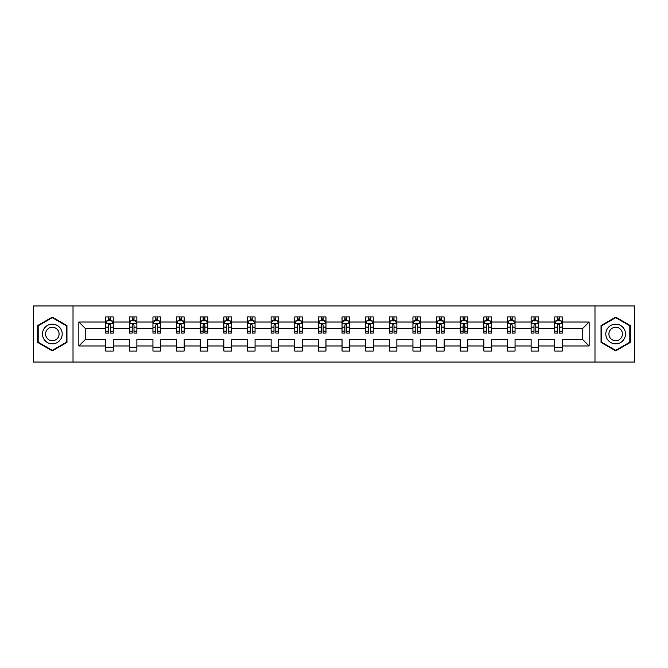 <?xml version="1.0" encoding="UTF-8"?>
<svg xmlns="http://www.w3.org/2000/svg" width="668" height="668" viewBox="0 0 668 668"><rect width="100%" height="100%" fill="white"/><g stroke="black" fill="none" stroke-linecap="round" stroke-linejoin="round"><path stroke-width="1" d="M594.979 362.031L634.6 362.031L634.6 305.969L594.979 305.969L594.979 362.031L73.021 362.031L73.021 305.969L33.4 305.969L33.4 362.031L73.021 362.031M562.331 345.966L562.331 339.603L582.78 339.603L589.143 345.966L562.331 345.966L562.331 351.042L554.757 351.042L554.757 345.966L538.692 345.966L538.692 351.042L531.118 351.042L531.118 345.966L515.053 345.966L515.053 351.042L507.48 351.042L507.48 345.966L491.423 345.966L491.423 351.042L483.849 351.042L483.849 345.966L467.784 345.966L467.784 351.042L460.21 351.042L460.21 345.966L444.153 345.966L444.153 351.042L436.571 351.042L436.571 345.966L420.514 345.966L420.514 351.042L412.941 351.042L412.941 345.966L396.875 345.966L396.875 351.042L389.302 351.042L389.302 345.966L373.245 345.966L373.245 351.042L365.663 351.042L365.663 345.966L349.606 345.966L349.606 351.042L342.033 351.042L342.033 345.966L325.967 345.966L325.967 351.042L318.394 351.042L318.394 345.966L302.337 345.966L302.337 351.042L294.755 351.042L294.755 345.966L278.698 345.966L278.698 351.042L271.124 351.042L271.124 345.966L255.059 345.966L255.059 351.042L247.486 351.042L247.486 345.966L231.429 345.966L231.429 351.042L223.847 351.042L223.847 345.966L207.79 345.966L207.79 351.042L200.216 351.042L200.216 345.966L184.151 345.966L184.151 351.042L176.577 351.042L176.577 345.966L160.52 345.966L160.52 351.042L152.947 351.042L152.947 345.966L136.882 345.966L136.882 351.042L129.308 351.042L129.308 345.966L113.243 345.966L113.243 351.042L105.669 351.042L105.669 345.966L78.857 345.966L78.857 322.034L105.669 322.034L105.669 316.958L113.243 316.958L113.243 322.034L129.308 322.034L129.308 316.958L136.882 316.958L136.882 322.034L152.947 322.034L152.947 316.958L160.52 316.958L160.52 322.034L176.577 322.034L176.577 316.958L184.151 316.958L184.151 322.034L200.216 322.034L200.216 316.958L207.79 316.958L207.79 322.034L223.847 322.034L223.847 316.958L231.429 316.958L231.429 322.034L247.486 322.034L247.486 316.958L255.059 316.958L255.059 322.034L271.124 322.034L271.124 316.958L278.698 316.958L278.698 322.034L294.755 322.034L294.755 316.958L302.337 316.958L302.337 322.034L318.394 322.034L318.394 316.958L325.967 316.958L325.967 322.034L342.033 322.034L342.033 316.958L349.606 316.958L349.606 322.034L365.663 322.034L365.663 316.958L373.245 316.958L373.245 322.034L389.302 322.034L389.302 316.958L396.875 316.958L396.875 322.034L412.941 322.034L412.941 316.958L420.514 316.958L420.514 322.034L436.571 322.034L436.571 316.958L444.153 316.958L444.153 322.034L460.21 322.034L460.21 316.958L467.784 316.958L467.784 322.034L483.849 322.034L483.849 316.958L491.423 316.958L491.423 322.034L507.48 322.034L507.48 316.958L515.053 316.958L515.053 322.034L531.118 322.034L531.118 316.958L538.692 316.958L538.692 322.034L554.757 322.034L554.757 316.958L562.331 316.958L562.331 322.034L589.143 322.034L589.143 345.966M594.979 305.969L73.021 305.969M554.757 322.034L554.757 328.397L538.692 328.397L538.692 322.034M538.692 345.966L538.692 339.603L554.757 339.603L554.757 345.966M531.118 322.034L531.118 328.397L515.053 328.397L515.053 322.034M515.053 345.966L515.053 339.603L531.118 339.603L531.118 345.966M507.48 322.034L507.48 328.397L491.423 328.397L491.423 322.034M491.423 345.966L491.423 339.603L507.48 339.603L507.48 345.966M483.849 322.034L483.849 328.397L467.784 328.397L467.784 322.034M467.784 345.966L467.784 339.603L483.849 339.603L483.849 345.966M460.21 322.034L460.21 328.397L444.153 328.397L444.153 322.034M444.153 345.966L444.153 339.603L460.21 339.603L460.21 345.966M436.571 322.034L436.571 328.397L420.514 328.397L420.514 322.034M420.514 345.966L420.514 339.603L436.571 339.603L436.571 345.966M412.941 322.034L412.941 328.397L396.875 328.397L396.875 322.034M396.875 345.966L396.875 339.603L412.941 339.603L412.941 345.966M389.302 322.034L389.302 328.397L373.245 328.397L373.245 322.034M373.245 345.966L373.245 339.603L389.302 339.603L389.302 345.966M365.663 322.034L365.663 328.397L349.606 328.397L349.606 322.034M349.606 345.966L349.606 339.603L365.663 339.603L365.663 345.966M342.033 322.034L342.033 328.397L325.967 328.397L325.967 322.034M325.967 345.966L325.967 339.603L342.033 339.603L342.033 345.966M318.394 322.034L318.394 328.397L302.337 328.397L302.337 322.034M302.337 345.966L302.337 339.603L318.394 339.603L318.394 345.966M294.755 322.034L294.755 328.397L278.698 328.397L278.698 322.034M278.698 345.966L278.698 339.603L294.755 339.603L294.755 345.966M271.124 322.034L271.124 328.397L255.059 328.397L255.059 322.034M255.059 345.966L255.059 339.603L271.124 339.603L271.124 345.966M247.486 322.034L247.486 328.397L231.429 328.397L231.429 322.034M231.429 345.966L231.429 339.603L247.486 339.603L247.486 345.966M223.847 322.034L223.847 328.397L207.79 328.397L207.79 322.034M207.79 345.966L207.79 339.603L223.847 339.603L223.847 345.966M200.216 322.034L200.216 328.397L184.151 328.397L184.151 322.034M184.151 345.966L184.151 339.603L200.216 339.603L200.216 345.966M176.577 322.034L176.577 328.397L160.52 328.397L160.52 322.034M160.52 345.966L160.52 339.603L176.577 339.603L176.577 345.966M152.947 322.034L152.947 328.397L136.882 328.397L136.882 322.034M136.882 345.966L136.882 339.603L152.947 339.603L152.947 345.966M129.308 322.034L129.308 328.397L113.243 328.397L113.243 322.034M113.243 345.966L113.243 339.603L129.308 339.603L129.308 345.966M105.669 322.034L105.669 328.397L85.22 328.397L85.22 339.603L105.669 339.603L105.669 345.966M78.857 322.034L85.22 328.397M582.78 339.603L582.78 328.397L562.331 328.397L562.331 322.034M557.63 320.74L559.45 320.74M533.999 320.74L535.811 320.74M510.36 320.74L512.181 320.74M486.721 320.74L488.542 320.74M463.091 320.74L464.903 320.74M439.452 320.74L441.272 320.74M415.813 320.74L417.634 320.74M392.183 320.74L393.995 320.74M368.544 320.74L370.364 320.74M344.905 320.74L346.725 320.74M321.275 320.74L323.095 320.74M297.636 320.74L299.456 320.74M274.005 320.74L275.817 320.74M250.366 320.74L252.187 320.74M226.728 320.74L228.548 320.74M203.097 320.74L204.909 320.74M179.458 320.74L181.278 320.74M155.819 320.74L157.64 320.74M132.189 320.74L134.001 320.74M108.55 320.74L110.37 320.74M105.669 347.26L113.243 347.26M129.308 347.26L136.882 347.26M152.947 347.26L160.52 347.26M176.577 347.26L184.151 347.26M200.216 347.26L207.79 347.26M223.847 347.26L231.429 347.26M247.486 347.26L255.059 347.26M271.124 347.26L278.698 347.26M294.755 347.26L302.337 347.26M318.394 347.26L325.967 347.26M342.033 347.26L349.606 347.26M365.663 347.26L373.245 347.26M389.302 347.26L396.875 347.26M412.941 347.26L420.514 347.26M436.571 347.26L444.153 347.26M460.21 347.26L467.784 347.26M483.849 347.26L491.423 347.26M507.48 347.26L515.053 347.26M531.118 347.26L538.692 347.26M554.757 347.26L562.331 347.26M85.22 339.603L78.857 345.966M589.143 322.034L582.78 328.397M66.959 325.558L52.338 317.116L37.717 325.558L37.717 342.442L52.338 350.884L66.959 342.442L66.959 325.558M601.041 325.558L601.041 342.442L615.662 350.884L630.283 342.442L630.283 325.558L615.662 317.116L601.041 325.558M110.37 318.928L108.55 318.928M107.097 320.999L105.669 320.999L105.669 316.958L108.55 316.958L108.55 320.815M105.669 331.194L105.669 333.09L108.55 333.09L108.55 331.194L105.669 331.194L105.669 328.397M113.251 328.397L113.251 333.09L110.37 333.09L110.37 324.982C109.761 323.821 109.16 323.821 108.55 324.982L108.55 331.194M111.823 320.999L113.251 320.999L113.251 316.958L110.37 316.958L110.37 320.815M113.251 323.846L111.731 320.815L107.189 320.815L105.669 323.846M134.001 318.928L132.189 318.928M130.728 320.999L129.308 320.999L129.308 316.958L132.189 316.958L132.189 320.815M129.308 331.194L129.308 333.09L132.189 333.09L132.189 331.194L129.308 331.194L129.308 328.397M136.882 328.397L136.882 333.09L134.001 333.09L134.001 324.982C133.4 323.821 132.79 323.821 132.189 324.982L132.189 331.194M135.462 320.999L136.882 320.999L136.882 316.958L134.001 316.958L134.001 320.815M136.882 323.846L135.37 320.815L130.819 320.815L129.308 323.846M157.64 318.928L155.819 318.928M154.366 320.999L152.947 320.999L152.947 316.958L155.819 316.958L155.819 320.815M152.947 331.194L152.947 333.09L155.819 333.09L155.819 331.194L152.947 331.194L152.947 328.397M160.52 328.397L160.52 333.09L157.64 333.09L157.64 324.982C157.038 323.821 156.429 323.821 155.819 324.982L155.819 331.194M159.093 320.999L160.52 320.999L160.52 316.958L157.64 316.958L157.64 320.815M160.52 323.846L159.001 320.815L154.458 320.815L152.947 323.846M43.812 329.074A9.845 9.845 0 0 0 47.411 342.525A9.845 9.845 0 0 0 60.872 338.926A9.845 9.845 0 0 0 57.264 325.475A9.845 9.845 0 0 0 43.812 329.074M46.501 330.627A6.738 6.738 0 0 0 48.964 339.837A6.738 6.738 0 0 0 58.174 337.373A6.738 6.738 0 0 0 55.711 328.163A6.738 6.738 0 0 0 46.501 330.627M66.508 325.817L66.508 342.183L52.338 350.358L38.176 342.183L38.176 325.817L52.338 317.642L66.508 325.817M607.129 329.074A9.845 9.845 0 0 0 610.736 342.525A9.845 9.845 0 0 0 624.188 338.926A9.845 9.845 0 0 0 620.589 325.475A9.845 9.845 0 0 0 607.129 329.074M609.826 330.627A6.738 6.738 0 0 0 612.289 339.837A6.738 6.738 0 0 0 621.499 337.373A6.738 6.738 0 0 0 619.036 328.163A6.738 6.738 0 0 0 609.826 330.627M629.824 325.817L629.824 342.183L615.662 350.358L601.492 342.183L601.492 325.817L615.662 317.642L629.824 325.817M181.278 318.928L179.458 318.928M178.005 320.999L176.577 320.999L176.577 316.958L179.458 316.958L179.458 320.815M176.577 331.194L176.577 333.09L179.458 333.09L179.458 331.194L176.577 331.194L176.577 328.397M184.151 328.397L184.151 333.09L181.278 333.09L181.278 324.982C180.669 323.821 180.068 323.821 179.458 324.982L179.458 331.194M182.731 320.999L184.151 320.999L184.151 316.958L181.278 316.958L181.278 320.815M184.151 323.846L182.64 320.815L178.097 320.815L176.577 323.846M204.909 318.928L203.097 318.928M201.636 320.999L200.216 320.999L200.216 316.958L203.097 316.958L203.097 320.815M200.216 331.194L200.216 333.09L203.097 333.09L203.097 331.194L200.216 331.194L200.216 328.397M207.79 328.397L207.79 333.09L204.909 333.09L204.909 324.982C204.308 323.821 203.698 323.821 203.097 324.982L203.097 331.194M206.37 320.999L207.79 320.999L207.79 316.958L204.909 316.958L204.909 320.815M207.79 323.846L206.278 320.815L201.728 320.815L200.216 323.846M228.548 318.928L226.728 318.928M225.275 320.999L223.847 320.999L223.847 316.958L226.728 316.958L226.728 320.815M223.847 331.194L223.847 333.09L226.728 333.09L226.728 331.194L223.847 331.194L223.847 328.397M231.429 328.397L231.429 333.09L228.548 333.09L228.548 324.982C227.938 323.821 227.337 323.821 226.728 324.982L226.728 331.194M230.001 320.999L231.429 320.999L231.429 316.958L228.548 316.958L228.548 320.815M231.429 323.846L229.909 320.815L225.366 320.815L223.847 323.846M252.187 318.928L250.366 318.928M248.913 320.999L247.486 320.999L247.486 316.958L250.366 316.958L250.366 320.815M247.486 331.194L247.486 333.09L250.366 333.09L250.366 331.194L247.486 331.194L247.486 328.397M255.059 328.397L255.059 333.09L252.187 333.09L252.187 324.982C251.577 323.821 250.976 323.821 250.366 324.982L250.366 331.194M253.64 320.999L255.059 320.999L255.059 316.958L252.187 316.958L252.187 320.815M255.059 323.846L253.548 320.815L249.005 320.815L247.486 323.846M275.817 318.928L274.005 318.928M272.544 320.999L271.124 320.999L271.124 316.958L274.005 316.958L274.005 320.815M271.124 331.194L271.124 333.09L274.005 333.09L274.005 331.194L271.124 331.194L271.124 328.397M278.698 328.397L278.698 333.09L275.817 333.09L275.817 324.982C275.216 323.821 274.606 323.821 274.005 324.982L274.005 331.194M277.27 320.999L278.698 320.999L278.698 316.958L275.817 316.958L275.817 320.815M278.698 323.846L277.187 320.815L272.636 320.815L271.124 323.846M299.456 318.928L297.636 318.928M296.183 320.999L294.755 320.999L294.755 316.958L297.636 316.958L297.636 320.815M294.755 331.194L294.755 333.09L297.636 333.09L297.636 331.194L294.755 331.194L294.755 328.397M302.337 328.397L302.337 333.09L299.456 333.09L299.456 324.982C298.846 323.821 298.245 323.821 297.636 324.982L297.636 331.194M300.909 320.999L302.337 320.999L302.337 316.958L299.456 316.958L299.456 320.815M302.337 323.846L300.817 320.815L296.275 320.815L294.755 323.846M323.095 318.928L321.275 318.928M319.822 320.999L318.394 320.999L318.394 316.958L321.275 316.958L321.275 320.815M318.394 331.194L318.394 333.09L321.275 333.09L321.275 331.194L318.394 331.194L318.394 328.397M325.967 328.397L325.967 333.09L323.095 333.09L323.095 324.982C322.485 323.821 321.876 323.821 321.275 324.982L321.275 331.194M324.548 320.999L325.967 320.999L325.967 316.958L323.095 316.958L323.095 320.815M325.967 323.846L324.456 320.815L319.914 320.815L318.394 323.846M346.725 318.928L344.905 318.928M343.452 320.999L342.033 320.999L342.033 316.958L344.905 316.958L344.905 320.815M342.033 331.194L342.033 333.09L344.905 333.09L344.905 331.194L342.033 331.194L342.033 328.397M349.606 328.397L349.606 333.09L346.725 333.09L346.725 324.982C346.124 323.821 345.515 323.821 344.905 324.982L344.905 331.194M348.178 320.999L349.606 320.999L349.606 316.958L346.725 316.958L346.725 320.815M349.606 323.846L348.095 320.815L343.544 320.815L342.033 323.846M370.364 318.928L368.544 318.928M367.091 320.999L365.663 320.999L365.663 316.958L368.544 316.958L368.544 320.815M365.663 331.194L365.663 333.09L368.544 333.09L368.544 331.194L365.663 331.194L365.663 328.397M373.245 328.397L373.245 333.09L370.364 333.09L370.364 324.982C369.755 323.821 369.154 323.821 368.544 324.982L368.544 331.194M371.817 320.999L373.245 320.999L373.245 316.958L370.364 316.958L370.364 320.815M373.245 323.846L371.725 320.815L367.183 320.815L365.663 323.846M393.995 318.928L392.183 318.928M390.73 320.999L389.302 320.999L389.302 316.958L392.183 316.958L392.183 320.815M389.302 331.194L389.302 333.09L392.183 333.09L392.183 331.194L389.302 331.194L389.302 328.397M396.875 328.397L396.875 333.09L393.995 333.09L393.995 324.982C393.394 323.821 392.784 323.821 392.183 324.982L392.183 331.194M395.456 320.999L396.875 320.999L396.875 316.958L393.995 316.958L393.995 320.815M396.875 323.846L395.364 320.815L390.813 320.815L389.302 323.846M417.634 318.928L415.813 318.928M414.36 320.999L412.941 320.999L412.941 316.958L415.813 316.958L415.813 320.815M412.941 331.194L412.941 333.09L415.813 333.09L415.813 331.194L412.941 331.194L412.941 328.397M420.514 328.397L420.514 333.09L417.634 333.09L417.634 324.982C417.032 323.821 416.423 323.821 415.813 324.982L415.813 331.194M419.086 320.999L420.514 320.999L420.514 316.958L417.634 316.958L417.634 320.815M420.514 323.846L418.995 320.815L414.452 320.815L412.941 323.846M441.272 318.928L439.452 318.928M437.999 320.999L436.571 320.999L436.571 316.958L439.452 316.958L439.452 320.815M436.571 331.194L436.571 333.09L439.452 333.09L439.452 331.194L436.571 331.194L436.571 328.397M444.153 328.397L444.153 333.09L441.272 333.09L441.272 324.982C440.663 323.821 440.062 323.821 439.452 324.982L439.452 331.194M442.725 320.999L444.153 320.999L444.153 316.958L441.272 316.958L441.272 320.815M444.153 323.846L442.634 320.815L438.091 320.815L436.571 323.846M464.903 318.928L463.091 318.928M461.63 320.999L460.21 320.999L460.21 316.958L463.091 316.958L463.091 320.815M460.21 331.194L460.21 333.09L463.091 333.09L463.091 331.194L460.21 331.194L460.21 328.397M467.784 328.397L467.784 333.09L464.903 333.09L464.903 324.982C464.302 323.821 463.692 323.821 463.091 324.982L463.091 331.194M466.364 320.999L467.784 320.999L467.784 316.958L464.903 316.958L464.903 320.815M467.784 323.846L466.272 320.815L461.722 320.815L460.21 323.846M488.542 318.928L486.721 318.928M485.269 320.999L483.849 320.999L483.849 316.958L486.721 316.958L486.721 320.815M483.849 331.194L483.849 333.09L486.721 333.09L486.721 331.194L483.849 331.194L483.849 328.397M491.423 328.397L491.423 333.09L488.542 333.09L488.542 324.982C487.941 323.821 487.331 323.821 486.721 324.982L486.721 331.194M489.995 320.999L491.423 320.999L491.423 316.958L488.542 316.958L488.542 320.815M491.423 323.846L489.903 320.815L485.36 320.815L483.849 323.846M512.181 318.928L510.36 318.928M508.907 320.999L507.48 320.999L507.48 316.958L510.36 316.958L510.36 320.815M507.48 331.194L507.48 333.09L510.36 333.09L510.36 331.194L507.48 331.194L507.48 328.397M515.053 328.397L515.053 333.09L512.181 333.09L512.181 324.982C511.571 323.821 510.97 323.821 510.36 324.982L510.36 331.194M513.634 320.999L515.053 320.999L515.053 316.958L512.181 316.958L512.181 320.815M515.053 323.846L513.542 320.815L508.999 320.815L507.48 323.846M535.811 318.928L533.999 318.928M532.538 320.999L531.118 320.999L531.118 316.958L533.999 316.958L533.999 320.815M531.118 331.194L531.118 333.09L533.999 333.09L533.999 331.194L531.118 331.194L531.118 328.397M538.692 328.397L538.692 333.09L535.811 333.09L535.811 324.982C535.21 323.821 534.6 323.821 533.999 324.982L533.999 331.194M537.272 320.999L538.692 320.999L538.692 316.958L535.811 316.958L535.811 320.815M538.692 323.846L537.181 320.815L532.63 320.815L531.118 323.846M559.45 318.928L557.63 318.928M556.177 320.999L554.757 320.999L554.757 316.958L557.63 316.958L557.63 320.815M554.757 331.194L554.757 333.09L557.63 333.09L557.63 331.194L554.757 331.194L554.757 328.397M562.331 328.397L562.331 333.09L559.45 333.09L559.45 324.982C558.849 323.821 558.239 323.821 557.63 324.982L557.63 331.194M560.903 320.999L562.331 320.999L562.331 316.958L559.45 316.958L559.45 320.815M562.331 323.846L560.811 320.815L556.269 320.815L554.757 323.846M113.209 323.771L105.711 323.771M113.251 331.194L110.37 331.194M108.55 327.128L105.669 327.128M113.251 327.128L110.37 327.128M110.37 319.889L108.55 319.889M136.848 323.771L129.341 323.771M136.882 331.194L134.001 331.194M132.189 327.128L129.308 327.128M136.882 327.128L134.001 327.128M134.001 319.889L132.189 319.889M160.479 323.771L152.98 323.771M160.52 331.194L157.64 331.194M155.819 327.128L152.947 327.128M160.52 327.128L157.64 327.128M157.64 319.889L155.819 319.889M184.117 323.771L176.619 323.771M184.151 331.194L181.278 331.194M179.458 327.128L176.577 327.128M184.151 327.128L181.278 327.128M181.278 319.889L179.458 319.889M207.756 323.771L200.25 323.771M207.79 331.194L204.909 331.194M203.097 327.128L200.216 327.128M207.79 327.128L204.909 327.128M204.909 319.889L203.097 319.889M231.387 323.771L223.889 323.771M231.429 331.194L228.548 331.194M226.728 327.128L223.847 327.128M231.429 327.128L228.548 327.128M228.548 319.889L226.728 319.889M255.026 323.771L247.527 323.771M255.059 331.194L252.187 331.194M250.366 327.128L247.486 327.128M255.059 327.128L252.187 327.128M252.187 319.889L250.366 319.889M278.656 323.771L271.158 323.771M278.698 331.194L275.817 331.194M274.005 327.128L271.124 327.128M278.698 327.128L275.817 327.128M275.817 319.889L274.005 319.889M302.295 323.771L294.797 323.771M302.337 331.194L299.456 331.194M297.636 327.128L294.755 327.128M302.337 327.128L299.456 327.128M299.456 319.889L297.636 319.889M325.934 323.771L318.436 323.771M325.967 331.194L323.095 331.194M321.275 327.128L318.394 327.128M325.967 327.128L323.095 327.128M323.095 319.889L321.275 319.889M349.564 323.771L342.066 323.771M349.606 331.194L346.725 331.194M344.905 327.128L342.033 327.128M349.606 327.128L346.725 327.128M346.725 319.889L344.905 319.889M373.203 323.771L365.705 323.771M373.245 331.194L370.364 331.194M368.544 327.128L365.663 327.128M373.245 327.128L370.364 327.128M370.364 319.889L368.544 319.889M396.842 323.771L389.344 323.771M396.875 331.194L393.995 331.194M392.183 327.128L389.302 327.128M396.875 327.128L393.995 327.128M393.995 319.889L392.183 319.889M420.473 323.771L412.974 323.771M420.514 331.194L417.634 331.194M415.813 327.128L412.941 327.128M420.514 327.128L417.634 327.128M417.634 319.889L415.813 319.889M444.111 323.771L436.613 323.771M444.153 331.194L441.272 331.194M439.452 327.128L436.571 327.128M444.153 327.128L441.272 327.128M441.272 319.889L439.452 319.889M467.75 323.771L460.244 323.771M467.784 331.194L464.903 331.194M463.091 327.128L460.21 327.128M467.784 327.128L464.903 327.128M464.903 319.889L463.091 319.889M491.381 323.771L483.882 323.771M491.423 331.194L488.542 331.194M486.721 327.128L483.849 327.128M491.423 327.128L488.542 327.128M488.542 319.889L486.721 319.889M515.02 323.771L507.521 323.771M515.053 331.194L512.181 331.194M510.36 327.128L507.48 327.128M515.053 327.128L512.181 327.128M512.181 319.889L510.36 319.889M538.659 323.771L531.152 323.771M538.692 331.194L535.811 331.194M533.999 327.128L531.118 327.128M538.692 327.128L535.811 327.128M535.811 319.889L533.999 319.889M562.289 323.771L554.791 323.771M562.331 331.194L559.45 331.194M557.63 327.128L554.757 327.128M562.331 327.128L559.45 327.128M559.45 319.889L557.63 319.889"/></g></svg>
